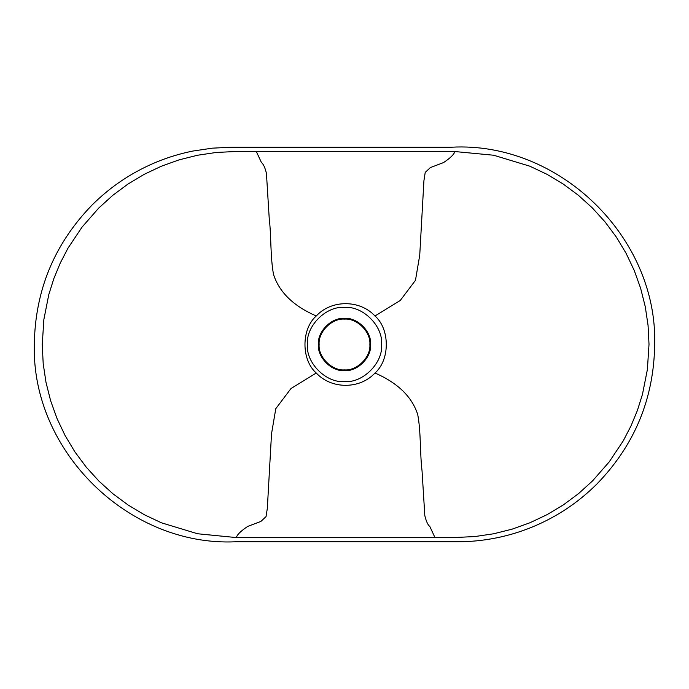 <?xml version="1.0" encoding="UTF-8"?>
<svg xmlns="http://www.w3.org/2000/svg" width="689" height="689" viewBox="0 0 689 689"><rect width="100%" height="100%" fill="white"/><g stroke="black" fill="none" stroke-linecap="round" stroke-linejoin="round"><path stroke-width="1.03" d="M307.415 344.5C305.752 326.147 326.147 305.752 344.5 307.415C362.853 305.752 383.248 326.147 381.585 344.5C383.248 362.853 362.853 383.248 344.5 381.585C326.147 383.248 305.752 362.853 307.415 344.5M369.864 344.5C371.001 357.048 357.048 371.001 344.5 369.864C331.952 371.001 317.999 357.048 319.136 344.5C317.999 331.952 331.952 317.999 344.5 319.136C357.048 317.999 371.001 331.952 369.864 344.5M454.818 151.537L493.634 155.232L529.789 166.178L546.894 174.257L563.12 183.98L578.329 195.237L592.359 207.94L605.088 221.953L616.379 237.145L626.129 253.371L634.242 270.484L640.641 288.312L645.266 306.674L648.065 325.415L649.012 344.328L647.384 369.528L642.475 394.306L637.428 410.377L630.995 425.94L623.226 440.891L609.205 461.897L592.557 480.896L578.519 493.634L563.309 504.925L547.057 514.666L529.927 522.77L512.091 529.161L493.712 533.76L474.979 536.542L456.058 537.472L235.19 537.463L197.622 533.768L161.467 522.822L144.363 514.743L128.128 505.02L112.927 493.763L98.889 481.06L86.168 467.047L74.877 451.855L65.128 435.629L57.015 418.516L50.616 400.688L45.991 382.326L43.192 363.585L42.244 344.672L43.872 319.472L48.773 294.694L53.828 278.623L60.262 263.06L68.03 248.109L82.051 227.103L98.699 208.104L112.729 195.366L127.947 184.075L144.199 174.334L161.329 166.23L179.166 159.839L197.536 155.24L216.277 152.458L235.19 151.528L454.818 151.537C454.197 154.302 450.425 157.988 443.492 162.604L430.367 167.573L425.216 172.396L423.924 180.682L419.739 255.154L415.467 280.32L400.266 300.464L374.971 315.984C359.882 299.577 331.375 299.577 316.277 315.984C301.196 329.058 301.196 359.942 316.277 373.016C331.375 389.423 359.882 389.423 374.971 373.016C390.06 359.942 390.06 329.058 374.971 315.984M374.971 373.016C397.777 382.938 412.031 396.786 417.732 414.554C421.048 432.434 419.868 452.785 422.047 470.923L424.82 515.648C426.241 521.461 427.903 525.061 429.815 526.448L434.914 537.463M316.277 373.016L290.991 388.536L275.789 408.68L271.518 433.846L267.332 508.318L266.04 516.604L260.89 521.427L247.764 526.396C240.831 531.012 237.059 534.698 236.439 537.463M316.277 315.984C293.48 306.062 279.226 292.214 273.524 274.446C270.209 256.566 271.388 236.215 269.201 218.077L266.436 173.352C265.015 167.539 263.353 163.939 261.441 162.552L256.342 151.537M250.279 147.213L231.599 147.213L212.264 148.169L193.109 151.012C180.406 153.535 168.073 157.281 156.102 162.234C131.961 172.293 110.628 186.547 92.102 205.003C54.371 243.854 35.113 290.353 34.312 344.5C31.47 451.441 128.852 546.739 235.681 541.787L457.401 541.787C470.354 541.778 483.187 540.512 495.891 537.988C508.594 535.465 520.927 531.719 532.898 526.766C557.039 516.707 578.372 502.453 596.907 483.997C634.629 445.146 653.887 398.647 654.688 344.5C657.582 236.852 558.951 141.305 451.502 147.213L250.279 147.213M318.404 344.5C317.233 331.59 331.59 317.233 344.5 318.404C357.41 317.233 371.767 331.59 370.596 344.5C371.767 357.41 357.41 371.767 344.5 370.596C331.59 371.767 317.233 357.41 318.404 344.5"/></g></svg>
